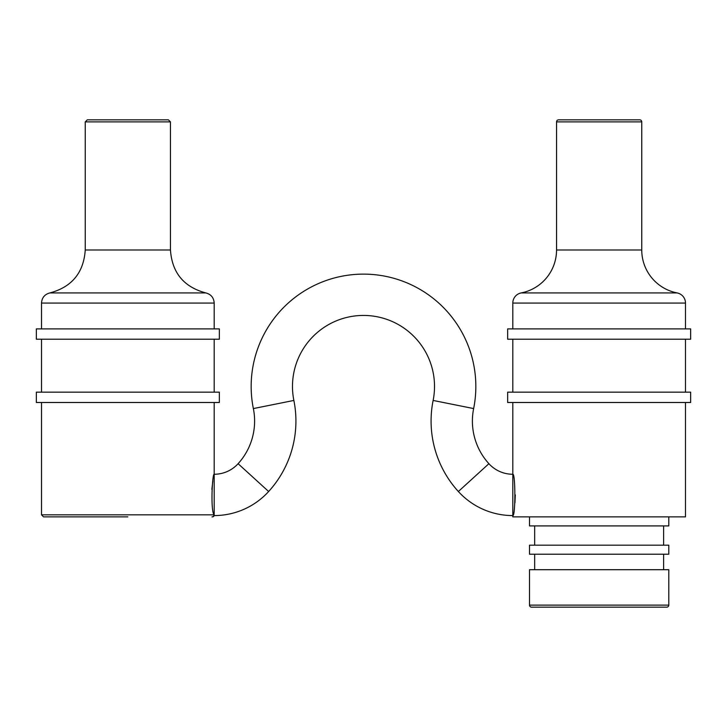 <?xml version="1.0" encoding="UTF-8"?>
<svg xmlns="http://www.w3.org/2000/svg" width="727" height="727" viewBox="0 0 727 727"><rect width="100%" height="100%" fill="white"/><g stroke="black" fill="none" stroke-linecap="round" stroke-linejoin="round"><path stroke-width="1.09" d="M127.852 516.87L43.547 516.87L41.512 514.834L214.02 514.834L214.192 515.579L214.02 514.834A2.036 2.027 90 0 1 211.984 516.87L212.302 516.87A2.036 2.036 0 0 0 214.192 515.579L214.192 474.258C212.402 472.941 210.394 509.954 214.02 514.834L214.192 515.579A73.654 73.654 0 0 0 268.645 491.516A104.661 104.661 0 0 0 293.872 400.441A71.019 71.019 0 0 1 363.5 315.436A71.019 71.019 0 0 1 433.128 400.441A104.661 104.661 0 0 0 458.355 491.516A73.654 73.654 0 0 0 512.808 515.579C515.525 516.861 515.525 472.995 512.808 474.258L512.808 402.494M214.192 402.494L214.192 474.258A32.333 32.333 0 0 0 238.102 463.699A63.34 63.34 0 0 0 253.359 408.574A112.34 112.34 0 0 1 363.5 274.124A112.34 112.34 0 0 1 473.641 408.574A63.34 63.34 0 0 0 488.898 463.699A32.333 32.333 0 0 0 512.808 474.258L512.808 516.87L685.488 516.87L685.488 402.494M127.852 119.846L168.419 119.846L170.454 121.882L85.25 121.882L87.285 119.846L127.852 119.846M558.581 119.846L639.715 119.846A2.036 2.036 0 0 1 641.75 121.882L556.546 121.882A2.036 2.036 0 0 1 558.581 119.846M666.759 607.154L531.537 607.154A2.036 2.036 0 0 1 529.501 605.118L529.501 569.704L668.795 569.704L668.795 605.118A2.036 2.036 0 0 1 666.759 607.154M554.51 607.154L643.777 607.154L554.51 607.154M127.852 339.218L219.354 339.218L219.354 328.895L36.35 328.895L36.35 339.218L127.852 339.218M127.852 402.494L219.354 402.494L219.354 392.162L36.35 392.162L36.35 402.494L127.852 402.494M211.866 489.416L212.838 480.947M663.624 569.704L663.624 554.21M534.663 569.704L534.663 554.21M529.501 554.21L668.795 554.21L668.795 545.177L529.501 545.177L529.501 554.21M663.624 545.177L663.624 525.912M534.663 545.177L534.663 525.912M529.501 516.87L529.501 525.912L668.795 525.912L668.795 516.87M507.646 402.494L690.65 402.494L690.65 392.162L507.646 392.162L507.646 402.494M685.488 392.162L685.488 339.218M512.808 392.162L512.808 339.218M507.646 339.218L690.65 339.218L690.65 328.895L507.646 328.895L507.646 339.218M685.488 328.895L685.488 303.068A10.332 10.332 0 0 0 677.128 292.926A43.738 43.738 0 0 1 641.75 249.997L641.75 121.882M512.808 328.895L512.808 303.068A10.332 10.332 0 0 1 521.168 292.926L677.128 292.926M556.546 121.882L556.546 249.997A43.738 43.738 0 0 1 521.168 292.926M515.316 494.896L514.943 502.82M103.97 119.846L87.285 119.846M458.355 491.516L488.898 463.699M433.128 400.441L473.641 408.574M293.872 400.441L253.359 408.574M268.645 491.516L238.102 463.699M529.501 605.118L668.795 605.118M41.512 328.895L41.512 303.068L214.192 303.068C213.82 297.697 211.03 294.317 205.832 292.926C183.831 287.038 172.035 272.725 170.454 249.997L170.454 121.882M41.512 303.068C41.884 297.697 44.674 294.317 49.872 292.926C71.882 287.038 83.669 272.725 85.25 249.997L170.454 249.997M49.872 292.926L205.832 292.926M512.808 303.068L685.488 303.068M556.546 249.997L641.75 249.997M214.192 328.895L214.192 303.068M214.192 392.162L214.192 339.218M41.512 514.834L41.512 402.494M85.25 249.997L85.25 121.882M41.512 392.162L41.512 339.218"/></g></svg>
